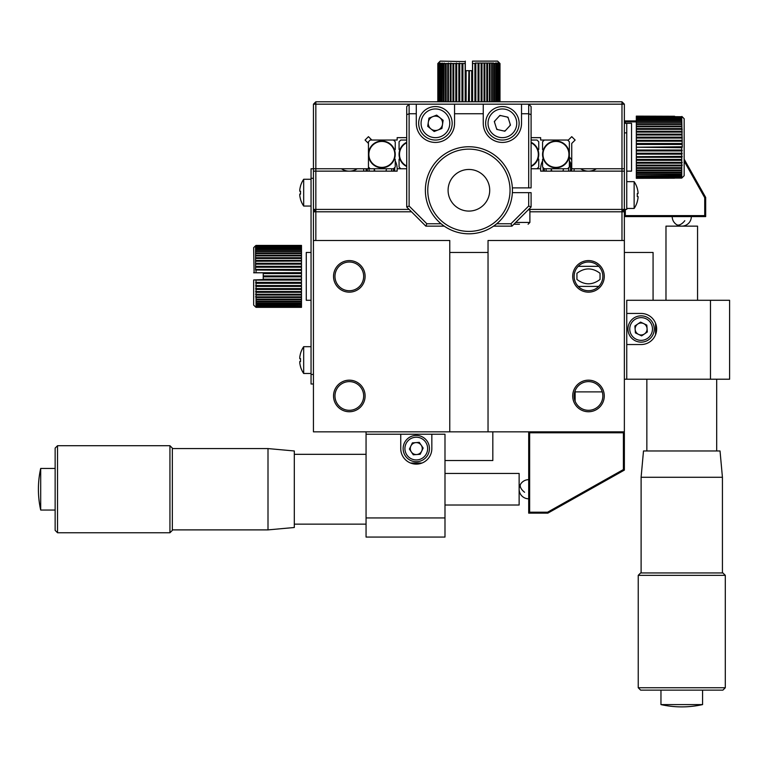 <?xml version="1.0" encoding="UTF-8"?>
<svg xmlns="http://www.w3.org/2000/svg" width="768" height="768" viewBox="0 0 768 768"><rect width="100%" height="100%" fill="white"/><g stroke="black" fill="none" stroke-linecap="round" stroke-linejoin="round"><path stroke-width="1.15" d="M465.322 61.574L440.208 61.123L438.288 63.043M465.322 61.123L465.187 63.514L437.818 63.514L437.818 101.779M465.187 63.514L465.187 101.779M462.902 101.779L462.902 63.514M461.981 63.514L461.981 101.779M459.744 101.779L459.744 63.514M459.446 63.043L459.446 101.779M450.25 63.514L450.25 101.779M450.902 63.043L450.902 101.779M445.488 63.514L445.488 101.779M444.029 101.779L444.134 63.043M443.482 63.514L443.482 101.779M442.214 101.779L442.387 63.043M440.314 63.514L440.314 101.779M439.478 101.779L439.786 63.043M439.19 63.514L439.19 101.779M438.595 101.779L438.95 63.043M438.394 63.514L438.394 101.779M438.038 101.779L438.451 63.043M440.928 63.043L440.698 101.779M446.15 63.514L446.15 101.779M447.754 101.779L447.754 63.514M448.454 101.779L448.416 63.043L448.416 101.779M451.008 63.514L451.008 101.779M452.957 101.779L452.957 63.514M453.763 63.514L453.763 101.779M455.827 101.779L455.827 63.514M456.451 63.043L456.451 101.779M456.691 63.514L456.691 101.779M458.851 101.779L458.851 63.514M471.686 101.779L471.686 70.685L468.902 70.685L472.109 70.685L472.109 101.779M466.118 101.779L466.118 70.685L468.902 70.685L468.432 101.779M468.902 70.685L468.902 101.779M469.373 70.685L469.373 101.779M499.997 101.779L499.997 63.514L497.606 61.123L472.493 61.123L472.493 70.685L472.493 63.398L474.912 63.514L474.912 101.779M494.333 101.779L494.333 63.514L493.68 63.043L475.267 63.043L475.267 101.779M478.368 63.043L478.368 101.779M487.555 63.514L487.555 101.779M490.051 63.514L490.051 101.779M492.326 63.514L492.326 101.779M495.59 101.779L495.59 63.514L494.333 63.514M498.614 101.779L498.854 63.043L499.219 101.779M499.526 63.043L499.872 101.779M499.872 63.514L499.354 63.043L499.776 101.779M499.354 63.043L498.854 63.043M499.411 101.779L499.411 63.514M498.614 63.514L498.029 63.043L498.326 101.779M498.029 63.043L496.877 63.043L497.117 101.779M497.501 101.779L497.501 63.514M496.877 63.043L495.418 63.043M496.061 101.779L496.061 63.514M493.68 63.514L493.68 101.779M491.693 63.514L491.693 101.779M491.654 63.514L491.654 101.779M489.36 63.514L489.36 101.779M489.389 63.043L489.389 101.779M486.797 63.514L486.797 101.779M484.858 101.779L484.858 63.514M484.042 63.514L484.042 101.779M481.978 101.779L481.978 63.514M481.123 63.514L481.123 101.779M478.954 101.779L478.954 63.514M478.061 63.514L478.061 101.779M475.824 101.779L475.824 63.514M472.618 101.779L472.618 63.514M466.118 70.685L465.322 70.685L466.118 70.685M465.322 70.685L465.322 63.398L465.322 70.685M441.744 63.514L441.744 101.779M621.974 431.837L315.84 431.837M313.44 123.302L313.44 168.749L313.45 104.17L315.84 101.779L313.45 104.17L315.84 104.17L315.84 240.499L313.44 240.499L313.45 123.302M313.44 429.446L313.44 384L311.05 384L311.05 168.749L368.458 168.749L368.458 143.434L365.069 140.045C368.813 136.301 368.813 136.301 365.069 140.045L368.458 136.666L371.837 140.045L397.152 140.045L397.152 137.654L406.723 137.654M528.701 432.787A0.96 0.96 0 0 1 529.651 431.837A0.96 0.96 0 0 0 528.701 432.787L528.701 479.664A9.571 9.571 0 0 0 520.33 493.872A9.571 9.571 0 0 0 528.701 498.806L528.701 513.149L529.651 512.198L547.584 512.198L547.834 513.149L528.701 513.149L528.701 432.787L529.651 432.787L529.651 512.198M547.584 512.198L623.405 469.546L624.365 470.102L624.365 450.97L623.405 450.97M624.365 450.97L624.365 432.787L529.651 432.787L529.651 431.837M528.701 494.688L528.701 489.235C528.701 476.947 528.701 476.947 528.701 489.235M623.405 431.837A0.96 0.96 0 0 1 624.365 432.787A0.96 0.96 0 0 0 623.405 431.837L623.405 469.546M624.365 432.787L624.365 470.102L547.834 513.149M403.171 449.568A13.152 13.152 0 0 1 415.296 435.456A13.152 13.152 0 0 1 429.408 447.59A13.152 13.152 0 0 1 417.274 461.693A13.152 13.152 0 0 1 403.171 449.568M419.28 442.358L423.168 448.061L420.182 454.282L413.29 454.8L409.402 449.098L412.397 442.877L419.28 442.358M422.246 448.128A5.981 5.981 0 0 1 416.736 454.541A5.981 5.981 0 0 1 410.323 449.03A5.981 5.981 0 0 1 415.834 442.618A5.981 5.981 0 0 1 422.246 448.128M366.058 481.267L366.058 454.32L294.307 454.32M55.142 530.371L55.142 448.099L57.533 445.709L57.533 532.762L55.142 530.371M40.694 510.048L40.694 468.432A95.664 95.664 0 0 0 40.694 510.048L55.142 510.048M169.939 445.709L172.339 448.099L172.339 530.371L169.939 532.762L169.939 445.709L57.533 445.709M268.003 448.579L294.307 450.97L294.307 527.501L268.003 529.891L268.003 448.579L172.339 448.579M444.989 505.018L519.13 505.018L519.13 473.453L444.989 473.453M421.997 463.037L410.573 463.037M431.837 434.227L400.742 434.227L400.742 448.579A15.542 15.542 0 0 0 416.285 464.122A15.542 15.542 0 0 0 431.837 448.579L431.837 434.227L444.989 434.227L444.989 517.939L366.058 517.939L366.058 537.072L444.989 537.072L444.989 517.939M400.742 434.227L366.058 434.227L366.058 517.939M492.826 431.837L492.826 460.531L444.989 460.531M366.058 431.837L366.058 434.227M311.05 178.31L313.45 178.31M311.05 374.429L313.44 374.429M256.042 280.09L301.488 280.09L301.488 282.374L256.042 282.374L255.926 279.965L263.222 279.571L253.651 279.965L253.651 305.078L255.571 306.989M256.042 307.344L301.488 307.238L255.571 306.826L256.042 307.344L301.488 307.344M256.042 282.374L256.042 307.238M255.571 282.739L301.488 282.374M256.042 283.296L301.488 283.296L301.488 285.533L256.042 285.533M255.571 285.84L301.488 285.533M256.042 286.426L301.488 286.426L301.488 288.586L256.042 288.586M256.042 289.45L301.488 289.45L301.488 288.826L255.571 288.826M301.488 289.45L301.488 291.514L256.042 291.514M255.571 291.686L301.488 291.514M256.042 292.32L301.488 292.32L301.488 294.269L256.042 294.269M256.042 295.027L301.488 295.027L301.488 296.832L255.571 296.861L301.488 296.861L301.488 299.165L256.042 299.165M256.042 299.789L301.488 299.789L301.488 301.248L256.042 301.248M256.042 301.805L301.488 301.805L301.488 301.248M301.488 301.805L301.488 303.062L256.042 303.062M256.042 303.533L301.488 303.533L301.488 304.579L256.042 304.579M256.042 304.963L301.488 304.579M301.488 304.963L301.488 305.798L256.042 305.798M256.042 306.086L301.488 305.798M301.488 306.086L301.488 306.682L256.042 306.682M256.042 306.883L301.488 306.682M301.488 299.165L301.488 299.789M301.488 294.269L255.571 294.374M301.488 273.59L263.222 273.59L301.488 273.178L301.488 275.904L263.222 275.904L263.222 276.845L301.488 276.845L301.488 279.158L263.222 279.158L263.222 276.374L301.488 276.845M263.222 273.59L263.222 276.374M301.488 279.158L263.222 279.158M255.571 245.75L253.651 247.67L254.102 272.784M256.042 248.16L301.488 248.16L301.488 246.95L255.571 247.258L255.571 270.01L301.488 270.01L301.488 272.659L253.651 272.784M255.571 266.909L301.488 266.909L301.488 270.01M255.571 263.923L301.488 263.923L301.488 266.323L256.042 266.323M255.571 258.374L301.488 258.374L301.488 260.419L256.042 260.419M256.042 255.917L301.488 255.917L301.488 258.374M256.042 253.584L301.488 253.584L301.488 255.917M301.488 248.16L301.488 250.944L256.042 250.944M301.488 245.501L255.571 245.923L301.488 245.501L256.042 245.405L255.571 245.923M256.042 245.405L301.488 245.405M256.042 245.866L255.571 246.422L301.488 245.866M256.042 246.058L255.571 247.258M301.488 246.058L301.488 246.662L256.042 246.662M301.488 247.786L256.042 247.786M301.488 249.216L256.042 249.216M256.042 249.686L301.488 249.686M256.042 251.501L301.488 251.501L301.488 250.944M301.488 251.501L301.488 252.96L256.042 252.96M301.488 253.584L301.488 252.96M301.488 255.226L256.042 255.226M255.571 255.888L301.488 255.888M301.488 257.722L256.042 257.722M256.042 258.48L301.488 258.48M255.571 261.062L301.488 261.062L301.488 260.419M256.042 261.235L301.488 261.062M301.488 261.235L301.488 263.299L256.042 263.299M256.042 264.154L301.488 264.154M301.488 266.909L301.488 266.323M256.042 267.216L301.488 267.216M301.488 269.453L256.042 269.453M255.571 270.01L301.488 270.365M256.042 270.365L256.042 272.659M263.222 272.784L255.926 272.784L263.222 272.784M301.488 272.659L301.488 273.178M256.042 297.523L301.488 297.523M311.05 300.288L306.269 300.288L306.269 252.461L311.05 252.461M299.789 191.232L299.789 189.792L299.789 191.232L300.547 191.232A23.213 20.102 90 0 0 300.509 192.662A23.213 20.102 90 0 0 300.547 194.102L299.789 194.102L300.547 194.102M311.05 179.27L303.677 179.27L303.677 206.054L311.05 206.054M303.677 179.27A23.914 23.914 0 0 0 300.509 186.029L300.547 186.058A23.875 23.875 0 0 0 299.789 189.792M299.789 195.533L299.789 194.102L299.789 195.533A23.875 23.875 0 0 0 300.547 199.277L300.509 199.296A23.914 23.914 0 0 0 303.677 206.054M299.789 358.646L299.789 357.216L299.789 358.646L300.547 358.646A23.213 20.102 90 0 0 300.509 360.086A23.213 20.102 90 0 0 300.547 361.517L299.789 361.517L300.547 361.517M311.05 346.685L303.677 346.685L303.677 373.478L311.05 373.478M303.677 346.685A23.914 23.914 0 0 0 300.509 353.453L300.547 353.472A23.875 23.875 0 0 0 299.789 357.216M299.789 361.517L299.789 362.957A23.875 23.875 0 0 0 300.547 366.691L300.509 366.72A23.914 23.914 0 0 0 303.677 373.478M544.464 171.139A13.152 13.152 0 0 1 544.243 168.701M569.357 163.277A13.152 13.152 0 0 1 570.326 171.139A13.152 13.152 0 0 0 569.549 163.728M551.05 171.139L551.366 168.749M563.424 168.749L563.107 171.139M563.376 168.749A5.981 5.981 0 0 1 562.877 171.139M551.914 171.139A5.981 5.981 0 0 1 551.414 168.749M367.478 171.139A13.152 13.152 0 0 1 367.258 168.749M386.39 168.749A5.981 5.981 0 0 1 385.891 171.139M374.928 171.139A5.981 5.981 0 0 1 374.429 168.749M386.438 168.749L386.122 171.139M374.064 171.139L374.381 168.749M393.562 168.701A13.152 13.152 0 0 1 393.341 171.139M600.048 279.437C592.349 285.264 584.64 285.264 576.931 279.437L576.931 273.312C584.63 267.475 592.339 267.475 600.048 273.312L600.048 279.437M578.237 286.416L598.733 286.416M578.237 266.333L598.733 266.333M575.126 391.891L602.246 391.891M596.419 168.749A14.352 14.352 0 0 1 580.56 168.749M357.254 168.749A14.352 14.352 0 0 1 341.386 168.749M363.84 171.139A16.742 16.742 0 0 1 363.667 168.749M366.058 168.749A14.352 14.352 0 0 0 366.259 171.139M540.826 171.139A16.742 16.742 0 0 1 540.653 168.941M531.091 168.749L540.653 168.749A16.742 16.742 0 0 1 542.573 160.973M543.101 167.549A14.352 14.352 0 0 0 543.245 171.139M571.546 171.139A14.352 14.352 0 0 0 569.357 160.819M569.357 157.027A16.742 16.742 0 0 1 571.747 160.128M574.138 168.749A16.742 16.742 0 0 1 573.965 171.139M394.56 171.139A14.352 14.352 0 0 0 394.714 167.558M395.242 160.982A16.742 16.742 0 0 1 396.979 171.139M575.126 401.203L575.126 390.72M624.365 429.446L624.365 209.405L621.974 211.795L621.974 104.17L624.365 104.17L624.365 209.405L621.974 209.405L621.974 211.795L624.365 211.795L624.365 240.499L621.974 240.499L621.974 211.795L529.891 211.795M588.49 262.022A14.352 14.352 0 0 1 602.842 276.374A14.352 14.352 0 0 1 588.49 290.726A14.352 14.352 0 0 1 574.138 276.374A14.352 14.352 0 0 1 588.49 262.022M588.49 381.61A14.352 14.352 0 0 1 602.842 395.962A14.352 14.352 0 0 1 588.49 410.304A14.352 14.352 0 0 1 574.138 395.962A14.352 14.352 0 0 1 588.49 381.61M349.315 262.022A14.352 14.352 0 0 1 363.667 276.374A14.352 14.352 0 0 1 349.315 290.726A14.352 14.352 0 0 1 334.973 276.374A14.352 14.352 0 0 1 349.315 262.022M349.315 381.61A14.352 14.352 0 0 1 363.667 395.962A14.352 14.352 0 0 1 349.315 410.304A14.352 14.352 0 0 1 334.973 395.962A14.352 14.352 0 0 1 349.315 381.61M636.326 121.872L624.365 121.872A0.96 0.96 0 0 1 625.325 120.912A0.96 0.96 0 0 0 624.365 121.872M684.163 159.187L705.686 197.443L705.686 216.586L705.686 197.443L697.613 183.101M704.726 215.626L705.686 216.586L625.325 216.586A0.96 0.96 0 0 1 624.365 215.626A0.96 0.96 0 0 0 625.325 216.586L625.325 215.626L704.726 215.626L704.726 197.702L705.686 197.443M636.326 120.912L625.325 120.912L625.325 123.302M625.325 209.405L625.325 215.626M664.262 123.802L664.608 124.435M670.08 134.15L670.426 134.765M642.096 342.106A13.152 13.152 0 0 1 627.994 329.981A13.152 13.152 0 0 1 640.118 315.878A13.152 13.152 0 0 1 654.221 328.003A13.152 13.152 0 0 1 642.096 342.106M634.886 325.997L640.589 322.109L646.81 325.104L647.328 331.987L641.626 335.875L635.405 332.88L634.886 325.997M640.656 323.03A5.981 5.981 0 0 1 647.069 328.541A5.981 5.981 0 0 1 641.558 334.954A5.981 5.981 0 0 1 635.146 329.443A5.981 5.981 0 0 1 640.656 323.03M673.795 379.219L646.848 379.219L646.848 450.97M722.899 690.134L640.627 690.134L638.237 687.744L725.299 687.744L722.899 690.134M702.576 704.592L660.96 704.592A95.664 95.664 0 0 0 702.576 704.592L702.576 690.134M638.237 575.338L640.627 572.947L722.899 572.947L725.299 575.338L638.237 575.338L638.237 687.744M641.107 477.274L643.498 450.97L720.029 450.97L722.429 477.274L641.107 477.274L641.107 572.947M697.555 300.288L697.555 226.147L665.981 226.147L665.981 300.288M655.565 323.28L655.565 334.704M626.755 313.45L626.755 344.534L641.107 344.534A15.542 15.542 0 0 0 656.65 328.992A15.542 15.542 0 0 0 641.107 313.45L626.755 313.45L626.755 300.288L710.467 300.288L710.467 379.219L729.6 379.219L729.6 300.288L710.467 300.288M626.755 344.534L626.755 379.219L710.467 379.219M624.365 252.461L653.069 252.461L653.069 300.288M624.365 379.219L626.755 379.219M588.49 260.592A15.782 15.782 0 0 0 572.707 276.374A15.782 15.782 0 0 0 588.49 292.157A15.782 15.782 0 0 0 604.272 276.374A15.782 15.782 0 0 0 588.49 260.592M588.49 380.17A15.782 15.782 0 0 0 572.707 395.962A15.782 15.782 0 0 0 588.49 411.744A15.782 15.782 0 0 0 604.272 395.962A15.782 15.782 0 0 0 588.49 380.17M349.315 380.17A15.782 15.782 0 0 0 333.533 395.962A15.782 15.782 0 0 0 349.315 411.744A15.782 15.782 0 0 0 365.107 395.962A15.782 15.782 0 0 0 349.315 380.17M349.315 260.592A15.782 15.782 0 0 0 333.533 276.374A15.782 15.782 0 0 0 349.315 292.157A15.782 15.782 0 0 0 365.107 276.374A15.782 15.782 0 0 0 349.315 260.592M621.974 240.499L488.035 240.499L488.035 252.461L449.77 252.461L449.77 240.499L315.84 240.499M313.44 211.795L315.84 211.795L313.45 209.405L313.45 171.139L397.152 171.139L397.152 168.749L406.723 168.749M411.504 211.795L315.84 211.795L313.45 209.405L315.84 209.405L315.84 211.795M313.44 240.499L313.44 431.837L449.77 431.837L449.77 252.461M488.035 252.461L488.035 431.837L449.77 431.837M488.035 431.837L624.365 431.837L624.365 240.499M540.653 168.749L540.653 171.139L624.365 171.139M621.974 211.795L624.365 209.405L626.755 209.405L626.755 132.874L624.365 132.874M315.84 209.405L409.114 209.405M528.701 209.405L621.974 209.405M416.285 104.17L416.285 123.302A19.133 19.133 0 0 0 435.418 142.435A19.133 19.133 0 0 0 454.55 123.302L454.55 104.17L409.114 104.17L409.114 206.026L426.845 223.757L441.091 223.757M454.55 104.17L483.254 104.17L483.254 113.741L454.55 113.741M483.254 113.741L483.254 123.302A19.133 19.133 0 0 0 502.387 142.435A19.133 19.133 0 0 0 521.52 123.302L521.52 104.17L483.254 104.17M521.52 104.17L528.701 104.17L528.701 113.741L531.091 114.73L531.091 187.882L528.701 187.882L528.701 113.741L521.52 113.741M444.25 226.147L425.856 226.147L406.723 207.014L406.723 106.56L409.114 104.17L315.84 104.17L315.84 101.779L621.974 101.779L624.365 104.17L621.974 101.779L621.974 104.17L528.701 104.17L531.091 106.56L531.091 114.73M528.701 187.882L512.371 187.882M416.285 113.741L409.114 113.741L406.723 114.73M406.723 207.014L409.114 206.026M425.856 226.147L426.845 223.757M511.958 226.147L510.96 223.757L528.701 206.026L528.701 192.662L531.091 192.662L531.091 207.014L511.958 226.147L493.555 226.147M496.714 223.757L510.96 223.757M512.371 192.662L528.701 192.662M531.091 207.014L528.701 206.026M531.091 142.762A12.979 12.979 0 0 1 531.091 166.032M531.091 142.291A13.392 13.392 0 0 1 531.091 166.502M537.024 168.749L538.742 167.03L538.742 159.178L538.09 158.525M531.091 140.045L537.024 140.045L538.742 141.773L538.742 149.482L538.061 150.163M555.965 141.427A12.979 12.979 0 0 1 568.934 154.397A12.979 12.979 0 0 1 555.965 167.376A12.979 12.979 0 0 1 542.986 154.397A12.979 12.979 0 0 1 555.965 141.427M542.573 159.312L542.573 167.03L544.291 168.749L567.638 168.749L569.357 167.03L569.357 154.397A13.392 13.392 0 0 1 543.254 158.63L542.573 159.312L543.254 158.63A13.392 13.392 0 0 1 555.965 141.005A13.392 13.392 0 0 1 569.357 154.397L569.357 141.773L567.638 140.045M544.291 140.045L542.573 141.773L542.573 149.616L543.226 150.269M406.723 166.032A12.979 12.979 0 0 1 406.723 142.762M406.723 166.502A13.392 13.392 0 0 1 406.723 142.301M406.723 140.045L400.79 140.045L399.072 141.773L399.072 149.482L399.754 150.163A13.392 13.392 0 0 0 399.725 158.525L399.072 159.178L399.072 167.03L400.79 168.749M381.85 167.376A12.979 12.979 0 0 1 368.87 154.397A12.979 12.979 0 0 1 381.85 141.427A12.979 12.979 0 0 1 394.819 154.397A12.979 12.979 0 0 1 381.85 167.376M368.458 167.03L370.176 168.749L393.523 168.749L395.242 167.03L395.242 159.312L394.55 158.63A13.392 13.392 0 0 0 394.589 150.269A13.392 13.392 0 0 1 381.85 167.789A13.392 13.392 0 0 1 368.458 154.397A13.392 13.392 0 0 1 394.589 150.269L395.242 149.616L395.242 141.773L393.523 140.045M371.837 140.045L370.176 140.045L368.458 141.773L368.458 143.434M626.755 171.139L631.536 171.139L631.536 123.302L626.755 123.302L626.755 132.874M626.755 123.302L624.365 123.302M681.763 177.725L682.243 177.168L636.326 177.533L681.763 178.09L684.163 175.699L684.163 118.752L681.888 116.458M681.763 147.696L636.326 147.226L681.763 147.696L681.763 150.01L636.326 150.01L636.326 147.696M681.763 177.533L681.763 150.01M682.243 147.226L681.763 118.627L636.326 118.627L636.326 116.909L682.243 117.274L681.763 116.717L636.326 116.352L681.763 116.717M681.763 121.795L636.326 121.795L636.326 119.011L681.763 119.011M674.592 126.73L636.326 126.73L636.326 124.435L681.763 124.435M681.763 131.27L636.326 131.27L636.326 126.768L681.763 126.768M681.763 137.165L636.326 137.165L636.326 134.765L674.592 134.765M681.763 143.51L636.326 143.51L636.326 138.058L681.763 138.058M681.763 162.365L636.326 162.365L636.326 159.677L674.592 159.677M682.243 165.216L636.326 165.216L636.326 163.171L681.763 163.171M636.326 178.186L674.592 178.186L636.326 178.31L636.326 177.725M681.763 176.64L636.326 176.64L636.326 175.814L681.763 175.814M681.763 175.43L636.326 175.814M636.326 175.43L636.326 174.384L681.763 174.384M681.763 173.914L636.326 173.914L636.326 172.646L681.763 172.646M681.763 172.099L636.326 172.099L636.326 172.646M636.326 172.099L636.326 170.64L681.763 170.64M681.763 170.016L636.326 170.016L636.326 168.374L681.763 168.374M681.763 167.674L636.326 167.674L636.326 165.878L681.763 165.878M636.326 165.216L636.326 165.878M681.763 165.12L636.326 165.12M636.326 162.365L682.243 162.528M636.326 160.291L681.763 160.291M681.763 159.437L636.326 159.437L636.326 157.277L681.763 157.277M681.763 156.384L636.326 156.682L682.243 156.682M636.326 156.384L636.326 154.147L681.763 154.147M682.243 153.59L636.326 153.59L636.326 154.147M681.763 153.226L636.326 153.226L636.326 150.941L681.763 150.941M682.243 150.422L636.326 150.422L636.326 150.941M681.763 146.755L636.326 147.226M636.326 146.755L636.326 144.442L681.763 144.442M636.326 143.51L636.326 144.019L682.243 144.019M636.326 141.216L681.763 141.216M681.763 140.304L636.326 140.304M682.243 140.861L636.326 140.861M682.243 137.76L636.326 138.058M636.326 137.165L636.326 137.76M636.326 135.005L681.763 135.005M681.763 134.15L636.326 134.15L636.326 132.086L681.763 132.086M636.326 131.27L636.326 131.914L682.243 131.914M636.326 129.331L681.763 129.331M681.763 128.573L636.326 128.573M682.243 129.226L636.326 129.226M681.763 126.067L636.326 126.067M681.763 123.802L636.326 123.802L636.326 122.342L681.763 122.342M636.326 121.795L636.326 122.342M636.326 120.538L681.763 120.538M681.763 120.067L636.326 120.067M681.763 118.627L681.763 117.514L636.326 117.514M636.326 117.802L681.763 117.802M681.763 117.514L681.763 116.909M636.326 177.533L636.326 176.938L681.763 176.938M681.763 178.09L636.326 178.09M674.592 123.802L674.592 124.435M674.592 126.067L674.592 126.768M674.592 134.15L674.592 135.005M674.592 156.682L674.592 157.277M674.592 159.437L674.592 160.291M674.592 162.528L674.592 163.171M674.592 167.674L674.592 168.374M674.592 170.016L674.592 170.64M674.592 116.774L636.326 116.717M674.592 116.256L636.326 116.131L674.592 116.256M637.296 201.686L637.296 201.686A23.914 23.914 0 0 1 634.138 208.454L634.138 181.661L626.755 181.661M637.296 188.419L637.296 188.419A23.914 23.914 0 0 0 634.138 181.661M638.026 192.182L638.026 193.622L637.258 193.622L638.026 193.622L638.026 192.182A23.875 23.875 0 0 0 637.258 188.448M637.258 201.667A23.875 23.875 0 0 0 638.026 197.923L638.026 196.493L637.258 196.493A23.213 20.102 -90 0 0 637.258 193.622L638.026 193.622L637.258 193.622M637.258 196.493L638.026 196.493L637.258 196.493M519.456 224.237L513.869 224.237M528.221 209.885L529.891 209.885L529.891 222.442L528.096 224.237M451.008 117.206A16.742 16.742 0 0 1 441.523 138.893A16.742 16.742 0 0 1 419.827 129.408A16.742 16.742 0 0 1 429.322 107.712A16.742 16.742 0 0 1 451.008 117.206A16.742 16.742 0 0 0 429.322 107.712A16.742 16.742 0 0 0 419.827 129.408M428.947 118.138L436.666 115.114L443.136 120.288L441.898 128.477L434.179 131.501L427.709 126.326L428.947 118.138M428.736 125.923A7.171 7.171 0 0 1 432.806 116.621A7.171 7.171 0 0 1 442.099 120.691A7.171 7.171 0 0 1 438.038 129.984A7.171 7.171 0 0 1 428.736 125.923M497.376 107.328A16.742 16.742 0 0 1 518.362 118.291A16.742 16.742 0 0 1 507.398 139.277A16.742 16.742 0 0 1 486.413 128.314A16.742 16.742 0 0 1 497.376 107.328A16.742 16.742 0 0 0 486.413 128.314A16.742 16.742 0 0 0 507.398 139.277M496.781 129.408L494.304 121.498L499.91 115.402L507.994 117.206L510.47 125.107L504.864 131.213L496.781 129.408M365.069 140.045L368.458 136.666M531.091 137.654L540.653 137.654L540.653 140.045L568.368 140.045L571.747 136.666L575.126 140.045L571.747 143.434L571.747 168.749L624.365 168.749M571.747 136.666L575.126 140.045M441.101 128.784A7.891 7.891 0 0 0 442.022 127.632M443.011 121.133A7.891 7.891 0 0 0 442.464 119.75M437.328 115.651A7.891 7.891 0 0 0 435.869 115.421M429.744 117.821A7.891 7.891 0 0 0 428.822 118.982M427.834 125.482A7.891 7.891 0 0 0 428.371 126.864M433.507 130.963A7.891 7.891 0 0 0 434.976 131.184M504.038 131.021A7.891 7.891 0 0 0 505.45 130.579M509.894 125.741A7.891 7.891 0 0 0 510.221 124.291M508.253 118.022A7.891 7.891 0 0 0 507.158 117.014M500.746 115.584A7.891 7.891 0 0 0 499.334 116.026M494.88 120.874A7.891 7.891 0 0 0 494.554 122.314M496.522 128.592A7.891 7.891 0 0 0 497.616 129.59M486.134 178.608A20.803 20.803 0 0 0 457.238 173.04A20.803 20.803 0 0 0 451.67 201.936A20.803 20.803 0 0 0 480.566 207.504A20.803 20.803 0 0 0 486.134 178.608M491.962 224.342A41.136 41.136 0 0 0 502.973 167.213A41.136 41.136 0 0 0 445.843 156.202A41.136 41.136 0 0 0 434.842 213.331A41.136 41.136 0 0 0 491.962 224.342M493.306 226.32A43.526 43.526 0 0 0 504.95 165.878A43.526 43.526 0 0 0 444.509 154.224A43.526 43.526 0 0 0 432.854 214.675A43.526 43.526 0 0 0 493.306 226.32M520.589 484.157A9.571 4.848 32.1 0 0 524.582 492.269M427.613 447.725A11.357 11.357 0 0 0 415.43 437.251A11.357 11.357 0 0 0 404.957 449.434A11.357 11.357 0 0 0 417.139 459.907A11.357 11.357 0 0 0 427.613 447.725M546.038 168.749A11.357 11.357 0 0 0 546.288 171.139M568.502 171.139A11.357 11.357 0 0 0 568.704 167.674M369.101 167.674A11.357 11.357 0 0 0 369.302 171.139M391.517 171.139A11.357 11.357 0 0 0 391.766 168.749M672.202 216.586A9.571 9.571 0 0 0 676.685 224.688A9.571 4.848 -57.9 0 0 684.806 220.694M704.726 197.702L684.163 161.136M669.331 134.765L668.976 134.15M663.514 124.435L663.158 123.802M640.253 317.664A11.357 11.357 0 0 0 629.779 329.846A11.357 11.357 0 0 0 641.962 340.32A11.357 11.357 0 0 0 652.435 328.138A11.357 11.357 0 0 0 640.253 317.664M515.664 222.442L529.891 222.442M422.054 128.534A14.352 14.352 0 0 0 440.65 136.666A14.352 14.352 0 0 0 448.781 118.07A14.352 14.352 0 0 0 430.186 109.939A14.352 14.352 0 0 0 422.054 128.534M506.688 137.002A14.352 14.352 0 0 0 516.077 119.011A14.352 14.352 0 0 0 498.096 109.613A14.352 14.352 0 0 0 488.698 127.603A14.352 14.352 0 0 0 506.688 137.002M366.058 524.15L294.307 524.15M169.939 532.762L57.533 532.762M268.003 529.891L172.339 529.891M55.142 468.432L40.694 468.432M676.685 224.688A9.571 9.571 0 0 0 691.334 216.586M716.688 379.219L716.688 450.97M725.299 575.338L725.299 687.744M722.429 477.274L722.429 572.947M660.96 690.134L660.96 704.592M634.138 208.454L626.755 208.454"/></g></svg>
